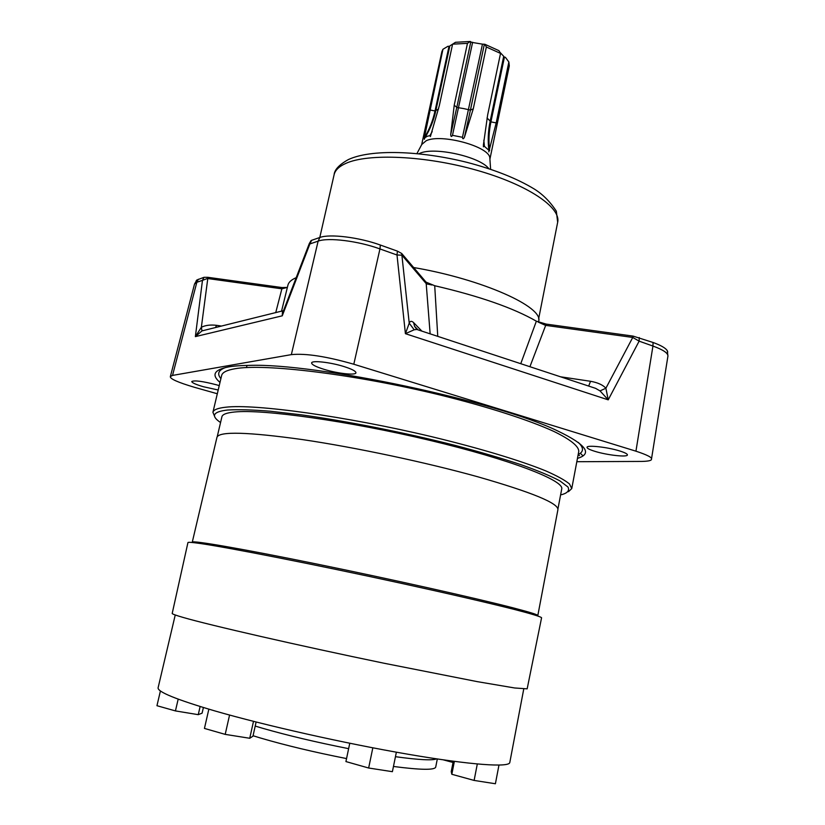<?xml version="1.0" encoding="UTF-8"?>
<svg xmlns="http://www.w3.org/2000/svg" width="825" height="825" viewBox="0 0 825 825"><rect width="100%" height="100%" fill="white"/><g stroke="black" fill="none" stroke-linecap="round" stroke-linejoin="round"><path stroke-width="1.24" d="M310.819 240.89L311.623 240.312L309.88 243.932L309.344 243.447M283.697 310.21L282.263 315.82L282.48 311.015L283.47 310.798L309.334 243.478L311.066 240.591M282.655 310.86L201.981 330.897L201.352 327.298C205.322 325.267 210.406 324.607 216.583 325.339L221.523 326.071M198.351 279.252L196.835 282.274L194.514 284.089L196.835 280.015L203.992 277.313L207.941 277.324L201.352 327.298L195.37 336.621L201.981 330.897L208.653 329.247M203.992 277.313L202.465 280.356L196.835 282.274L172.528 375.416L291.349 354.626C305.735 353.203 326.556 356.41 353.801 364.238L635.941 451.182C647.182 454.884 652.358 457.555 651.482 459.195C651.667 460.515 648.502 461.257 641.994 461.423L576.819 461.711M217.315 393.752L194.752 387.389C177.953 382.408 169.816 378.788 170.362 376.54L172.528 375.416M594.928 451.347C606.983 455.132 627.547 457.442 627.413 454.926C627.443 453.905 624.876 452.585 619.719 450.966C607.52 447.098 586.709 444.819 587.029 447.325C587.029 448.377 589.669 449.728 594.928 451.347M219.233 385.626L216.655 384.852C202.744 381.243 194.442 380.139 191.751 381.532C191.957 382.79 195.865 384.532 203.486 386.75L218.202 389.998M324.07 369.342C337.59 373.55 355.823 375.561 355.936 372.807C355.905 371.157 351.863 369.053 343.788 366.496C330.103 362.196 311.592 360.195 311.623 362.948C311.726 364.65 315.872 366.785 324.07 369.342M219.997 382.408C211.179 374.921 214.046 369.755 228.587 366.908C233.888 365.991 240.725 365.485 249.078 365.392C315.377 362.783 498.3 401.672 557.803 431.011C586.255 444.685 592.804 453.812 577.448 458.391M275.715 312.685L281.872 288.812L287.358 287.42L282.057 287.564L281.872 288.812L207.415 278.499L202.465 280.356L195.37 336.621L282.263 315.82L309.88 243.932L318.13 241.137C328.185 237.26 358.339 240.983 379.954 248.933L353.801 364.238M529.918 366.713L546.171 324.091L536.363 321.193C513.418 307.983 479.531 296.154 434.713 285.728L426.082 282.15L401.703 253.492L397.413 251.13L380.377 245.046C359.236 237.311 329.742 233.681 319.883 237.466L318.13 241.137L291.349 354.626M311.623 240.312L319.883 237.466M296.196 277.685C291.421 279.706 288.668 282.181 287.935 285.11L281.521 311.252M207.941 277.324L282.057 287.564M196.835 280.015L196.185 280.748M667.724 351.986L667.322 350.759C665.765 348.14 661.011 345.376 653.049 342.478L652.946 346.057C663.104 349.748 668.106 353.1 667.93 356.111L667.322 350.759M546.171 324.091L633.095 336.105L653.049 342.478M434.713 285.728L437.755 336.353M520.761 363.691L536.363 321.193M633.095 336.105L632.754 337.446L545.449 325.339L538.106 322.039M639.251 337.549L639.127 341.148L632.754 337.446L605.89 388.235L608.221 399.847L600.033 390.906L605.89 388.235C602.879 384.904 597.764 382.583 590.535 381.284L588.679 386.069M215.49 327.566L216.583 325.339M582.997 455.874L580.326 453.234M397.413 251.13L397 254.997L401.94 255.183L426.401 283.852L431.918 284.986M401.703 253.492L409.221 323.173C410.108 320.925 411.572 320.739 413.603 322.606L421.895 331.134M426.082 282.15L430.145 333.847M414.181 329.783L409.221 323.173L405.415 333.682L414.181 329.783L416.831 329.464L595.578 388.338L589.401 386.306L595.578 388.338L600.033 390.906M417.667 329.742L414.604 326.37L416.831 329.464L420.472 330.66M417.842 329.67L414.604 326.37L413.603 322.606M579.511 455.606L578.15 454.668M413.645 267.527C482.873 279.314 544.252 307.271 538.591 321.472L538.457 322.173M488.812 168.661C480.119 156.678 433.971 146.458 419.708 153.378L418.811 153.78M421.771 144.488L426.133 140.776C441.014 133.279 489.648 146.551 489.833 158.018L489.895 158.967M489.906 159.184L509.293 65.907L508.86 61.999L496.196 122.904L488.823 151.748M421.668 144.674L441.901 51.583L442.942 49.273L424.339 137.713L424.328 139.27L424.875 137.754L427.103 136.331L429.846 135.64L430.392 136.558L439.333 105.548L452.595 44.168L467.466 43.354L454.235 105.146L450.708 134.527C450.873 136.816 451.461 137.084 452.482 135.331L462.464 137.29C462.691 139.281 463.351 139.26 464.444 137.208L473.272 108.848L486.358 46.994L500.528 53.408L487.647 114.964L483.388 145.025L483.409 146.798L484.409 146.334L488.916 150.315L488.843 151.862M503.601 56.781L505.416 57.327L508.86 61.999M488.916 150.315C487.678 140.848 488.101 131.103 490.174 121.1L503.704 56.296L499.837 52.171M500.528 53.408L498.981 50.676L484.842 44.272L486.358 46.994M462.464 137.29L482.46 44.148L484.842 44.272M482.46 44.148L471.663 42.343L470.312 41.477L455.483 42.292L452.595 44.168M452.832 44.014L449.852 45.901L435.868 110.509L438.57 108.983M449.728 46.447L448.006 46.252L442.942 49.273M484.409 146.334L483.832 140.167M452.482 135.331L472.632 42.261M467.466 43.354L470.312 41.477M429.846 135.64L432.228 131.598M424.875 137.754C430.031 129.556 433.692 120.471 435.868 110.509M214.665 416.501L212.922 412.294C213.479 409.767 217.8 408.076 225.864 407.199C254.77 403.745 345.675 416.182 431.774 436.714C479.851 448.274 520.946 460.721 545.933 470.962C557.102 475.881 564.95 480.202 569.467 483.935L571.756 488.565L568.456 491.7M220.553 422.534L219.213 421.585C210.87 415.48 213.613 411.634 227.453 410.035C237.94 409.386 252.172 409.778 270.157 411.211L301.465 414.841C347.779 421.286 405.364 432.723 455.926 445.603C480.387 452.09 502.064 458.442 520.957 464.661C537.787 470.642 550.76 476.046 559.876 480.862L567.951 486.998C569.652 490.349 567.755 492.855 562.238 494.505L560.618 494.814M557.927 509.004L561.722 488.998C564.527 480.542 510.747 459.577 429.547 440.282C348.449 420.936 262.453 408.994 234.568 412.005C226.658 412.778 222.441 414.367 221.915 416.769L217.243 436.59M478.211 476.902C426.288 462.433 355.565 447.418 302.414 439.581C247.902 432.001 219.429 431.207 216.985 437.198L192.277 542.149C191.885 540.148 240.632 548.481 316.088 563.887C391.411 579.253 476.984 598.434 513.851 608.046C530.042 612.274 538.024 614.78 537.807 615.584L557.917 509.664C558.442 503.219 531.867 492.298 478.211 476.902M199.568 543.407C191.864 542.314 187.987 542.046 187.935 542.602L172.208 613.398C172.002 613.934 175.653 615.285 183.16 617.451C209.56 625.154 298.093 645.459 383.842 663.197L477.355 681.656L514.676 687.978L527.165 688.844L541.582 617.77C541.045 616.78 532.042 614.017 514.573 609.5C489.287 603.085 448.274 593.587 400.692 583.192C315.501 564.609 226.741 547.181 199.568 543.407M175.24 614.986L158.111 687.751C157.276 691.814 176.241 699.548 215.005 710.964C265.031 725.443 345.232 743.48 408.241 754.277C471.405 765.105 509.211 767.59 509.798 762.506L523.741 689.061M253.058 735.735L260.576 738.035C285.419 745.326 314.088 752.173 346.552 758.577M393.463 766.466C420.595 769.983 434.672 770.21 435.703 767.116L437.322 758.969M443.345 759.856L453.038 762.475M453.286 761.238L451.234 771.633L451.832 774.283L474.117 780.429L495.402 783.75L498.96 765.115M451.832 774.283L454.369 761.382M474.117 780.429L477.304 764.002M349.769 743.263L345.923 761.568L368.651 768.013L392.391 771.684L396.371 752.194M368.651 768.013L372.828 747.821M208.849 709.16L204.445 728.423L225.204 734.374L249.738 738.272L252.966 736.168L256.111 722.019M249.738 738.272L253.502 721.359M225.204 734.374L229.567 715.048M160.421 690.938L156.956 705.705L175.436 710.913L198.258 714.667L202.094 713.161L203.393 707.53M198.258 714.667L200.124 706.52M175.436 710.913L178.179 699.157M380.377 245.046L379.943 248.933L397 254.997L405.415 333.682L608.221 399.847L639.127 341.148L652.946 346.057L635.941 451.182M560.536 376.798L590.535 381.284M334.104 174.745C335.136 170.218 339.075 166.423 345.912 163.36C368.198 153.182 425.422 155.647 476.53 170.187C527.742 184.635 561.165 207.436 557.669 222.265L556.339 211.2C550.265 201.857 542.994 194.514 534.518 189.172C517.12 178.571 494.752 169.672 467.424 162.463C420.09 150.583 370.92 148.995 348.315 159.596C339.219 164.68 334.486 169.733 334.104 174.745L319.791 237.497M504.426 57.142L490.916 121.883L496.196 122.904M490.081 121.543L490.916 121.883C488.885 131.67 488.441 141.209 489.596 150.511M487.039 117.954L490.174 121.1M484.296 44.55L470.415 110.096L473.272 108.848M450.708 134.527L456.782 107.446L463.619 108.57L470.415 110.096L464.444 137.208M454.235 105.146L456.782 107.446L470.786 41.941M429.763 109.942L435.012 110.973L448.986 46.447M424.339 137.713C429.33 129.638 432.888 120.728 435.012 110.973L435.755 110.993M220.894 378.613C216.82 373.777 218.439 370.064 225.741 367.465M578.17 454.554C583.863 451.801 583.904 447.748 578.284 442.406M212.922 412.294L221.636 375.499C222.327 372.426 226.751 370.177 234.908 368.754C264.155 363.289 354.894 374.189 440.426 395.082C488.194 406.869 528.908 420.049 553.565 431.289C570.58 439.519 578.882 446.377 578.768 451.409L571.756 488.565M348.635 748.667C316.212 742.242 287.574 735.457 262.721 728.31L255.203 726.062M436.58 758.856C432.517 760.619 418.811 759.897 395.453 756.69M194.514 284.089L170.362 376.54M667.93 356.111L651.482 459.113M538.612 318.976L557.669 222.265M422.214 143.653L416.924 153.594M489.833 158.018L490.617 169.259M246.995 365.423L246.489 367.579"/></g></svg>
